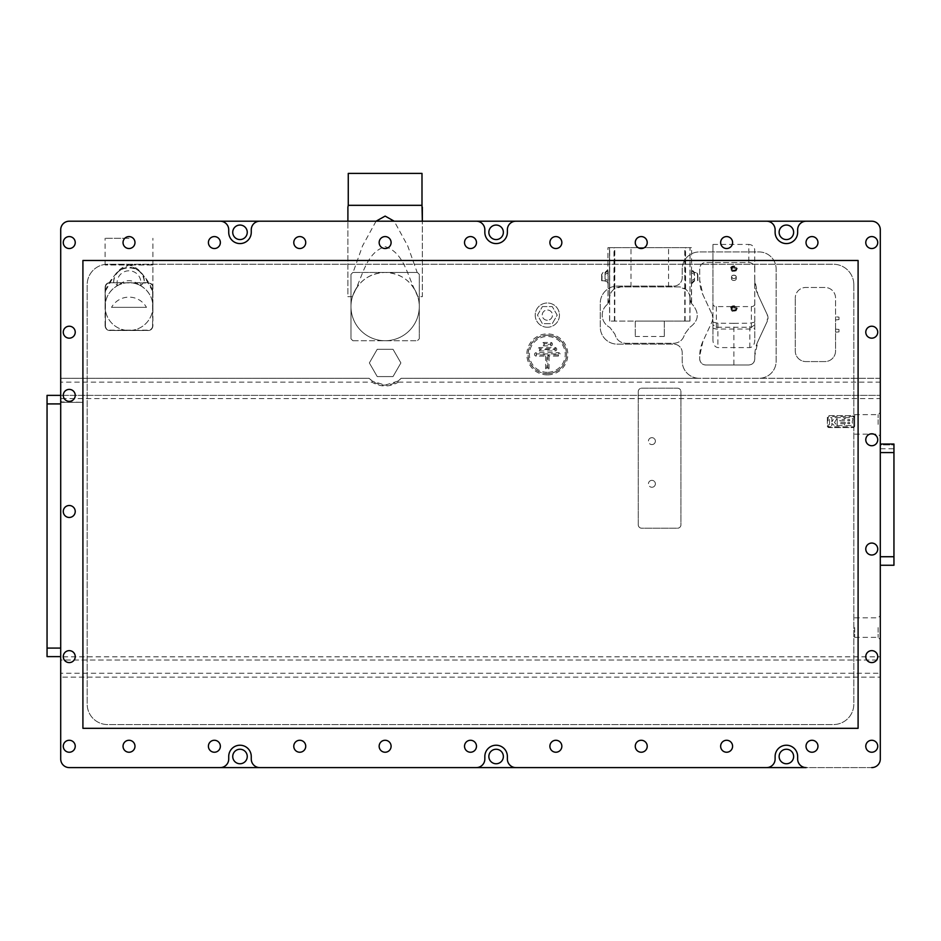 <?xml version="1.0" encoding="UTF-8"?>
<svg xmlns="http://www.w3.org/2000/svg" width="941" height="941" viewBox="0 0 941 941"><rect width="100%" height="100%" fill="white"/><g stroke="black" fill="none" stroke-linecap="round" stroke-linejoin="round"><path stroke-width="0.71" stroke-dasharray="4.71 3.53" d="M369.354 362.932L377.235 349.276L393.009 349.276L400.901 362.932L393.009 376.588L377.235 376.588L369.354 362.932L377.235 349.276L393.009 349.276L400.901 362.932L393.009 376.588L377.235 376.588L369.354 362.932M547.333 320.246A5.117 5.117 0 0 1 542.216 315.117A5.117 5.117 0 0 1 547.333 310.001A5.117 5.117 0 0 1 552.461 315.117A5.117 5.117 0 0 1 547.333 320.246A5.117 5.117 0 0 1 542.216 315.117A5.117 5.117 0 0 1 547.333 310.001A5.117 5.117 0 0 1 552.461 315.117A5.117 5.117 0 0 1 547.333 320.246M547.333 327.245A12.127 12.127 0 0 1 535.217 315.117A12.127 12.127 0 0 1 547.333 303.002A12.127 12.127 0 0 1 559.46 315.117A12.127 12.127 0 0 1 547.333 327.245A12.127 12.127 0 0 1 535.217 315.117A12.127 12.127 0 0 1 547.333 303.002A12.127 12.127 0 0 1 559.46 315.117A12.127 12.127 0 0 1 547.333 327.245M878.106 627.588L878.106 637.363L878.106 627.588M854.675 627.588L854.675 637.363L854.675 627.588M880.294 627.588L880.294 639.539L880.294 627.588M893.95 448.775L893.95 444.893L893.95 448.775L880.294 448.775L880.294 444.034L880.294 452.574L880.294 444.034L893.95 444.034L893.95 565.259L880.294 565.259L880.294 378.294L699.304 378.294A17.079 17.079 0 0 1 682.225 361.226L682.225 352.687A8.54 8.54 0 0 0 673.685 344.147L617.343 344.147A17.079 17.079 0 0 1 600.264 327.068L600.264 303.167A17.079 17.079 0 0 1 617.343 286.099L673.685 286.099A8.54 8.54 0 0 0 682.225 277.56L682.225 269.02A17.079 17.079 0 0 1 699.304 251.941L759.058 251.941A17.079 17.079 0 0 1 776.137 269.02L776.137 361.226A17.079 17.079 0 0 1 759.058 378.294A17.079 17.079 0 0 0 776.137 361.226L776.137 269.02A17.079 17.079 0 0 0 759.058 251.941L699.304 251.941A17.079 17.079 0 0 0 682.225 269.02L682.225 277.56A8.54 8.54 0 0 1 673.685 286.099L617.343 286.099A17.079 17.079 0 0 0 600.264 303.167L600.264 327.068A17.079 17.079 0 0 0 617.343 344.147L673.685 344.147A8.54 8.54 0 0 1 682.225 352.687L682.225 361.226A17.079 17.079 0 0 0 699.304 378.294L401.148 378.294A22.196 22.196 0 0 1 369.107 378.294L60.706 378.294L60.706 382.152L371.93 382.152C380.74 387.233 389.539 387.233 398.325 382.152L397.808 381.152L401.148 378.294L880.294 378.294L880.294 229.745A8.54 8.54 0 0 0 871.754 221.206L220.182 221.206A8.54 8.54 0 0 1 228.722 229.745L228.722 232.309A11.268 11.268 0 0 0 239.99 243.578A11.268 11.268 0 0 0 251.259 232.309L251.259 229.745A8.54 8.54 0 0 1 259.798 221.206L476.311 221.206A8.54 8.54 0 0 1 484.838 229.745L484.838 232.309A11.268 11.268 0 0 0 496.107 243.578A11.268 11.268 0 0 0 507.375 232.309L507.375 229.745A8.54 8.54 0 0 1 515.915 221.206L766.574 221.206A8.54 8.54 0 0 1 775.113 229.745L775.113 232.309A11.268 11.268 0 0 0 786.382 243.578A11.268 11.268 0 0 0 797.65 232.309L797.65 229.745A8.54 8.54 0 0 1 806.19 221.206L871.754 221.206A8.54 8.54 0 0 1 880.294 229.745L880.294 759.058L880.294 673.25L60.706 673.25L60.706 677.108L880.294 677.108L60.706 677.108L60.706 759.058L60.718 229.745A8.54 8.54 0 0 1 69.246 221.206A8.54 8.54 0 0 0 60.718 229.745L60.706 378.294L369.107 378.294L372.448 381.152L371.93 382.152M880.294 424.403L880.294 436.353L880.294 424.403M878.106 424.403L878.106 414.628L878.106 424.403M397.808 381.152L385.128 385.128L372.448 381.152M232.733 232.309A7.257 7.257 0 0 0 239.99 239.567A7.257 7.257 0 0 0 247.248 232.309A7.257 7.257 0 0 0 239.99 225.052A7.257 7.257 0 0 0 232.733 232.309M488.85 232.309A7.257 7.257 0 0 0 496.107 239.567A7.257 7.257 0 0 0 503.364 232.309A7.257 7.257 0 0 0 496.107 225.052A7.257 7.257 0 0 0 488.85 232.309M779.124 232.309A7.257 7.257 0 0 0 786.382 239.567A7.257 7.257 0 0 0 793.639 232.309A7.257 7.257 0 0 0 786.382 225.052A7.257 7.257 0 0 0 779.124 232.309M547.333 374.883A20.49 20.49 0 0 1 526.842 354.392A20.49 20.49 0 0 1 547.333 333.902A20.49 20.49 0 0 1 567.823 354.392A20.49 20.49 0 0 1 547.333 374.883M232.733 756.505A7.257 7.257 0 0 0 239.99 763.751A7.257 7.257 0 0 0 247.248 756.505A7.257 7.257 0 0 0 239.99 749.248A7.257 7.257 0 0 0 232.733 756.505M488.85 756.505A7.257 7.257 0 0 0 496.107 763.751A7.257 7.257 0 0 0 503.364 756.505A7.257 7.257 0 0 0 496.107 749.248A7.257 7.257 0 0 0 488.85 756.505M779.124 756.505A7.257 7.257 0 0 0 786.382 763.751A7.257 7.257 0 0 0 793.639 756.505A7.257 7.257 0 0 0 786.382 749.248A7.257 7.257 0 0 0 779.124 756.505M854.675 424.403L854.675 414.628L854.675 424.403M547.333 372.318A17.926 17.926 0 0 1 529.407 354.392A17.926 17.926 0 0 1 547.333 336.466A17.926 17.926 0 0 1 565.259 354.392A17.926 17.926 0 0 1 547.333 372.318M549.038 356.098L549.038 368.049A1.706 1.706 0 0 1 547.333 369.754A1.706 1.706 0 0 1 545.627 368.049L545.627 356.098L546.85 354.886L536.241 354.886L536.241 353.91L558.436 353.91L558.436 354.886L547.827 354.886L549.038 356.098L558.436 356.098A1.706 1.706 0 0 0 560.142 354.392A1.706 1.706 0 0 0 558.436 352.687L536.241 352.687A1.706 1.706 0 0 0 534.535 354.392A1.706 1.706 0 0 0 536.241 356.098L545.627 356.098M542.404 306.59L552.261 306.59L557.19 315.117L552.261 323.657L542.404 323.657L537.476 315.117L542.404 306.59L552.261 306.59L557.19 315.117L552.261 323.657L542.404 323.657L537.476 315.117L542.404 306.59M555.014 347.558A1.706 1.706 0 0 1 556.731 349.276A1.706 1.706 0 0 1 555.014 350.981L539.652 350.981A1.706 1.706 0 0 1 537.946 349.276A1.706 1.706 0 0 1 539.652 347.558L555.014 347.558L555.508 349.276L539.652 349.758L539.652 348.782L555.014 348.782M550.756 342.442A1.706 1.706 0 0 1 552.461 344.147A1.706 1.706 0 0 1 550.756 345.853L543.922 345.853A1.706 1.706 0 0 1 542.216 344.147A1.706 1.706 0 0 1 543.922 342.442L550.756 342.442L551.238 344.147L543.922 344.641L543.922 343.665L550.756 343.665M60.706 656.618L47.05 656.618L47.05 395.373L60.706 395.373L60.706 656.618L60.706 395.373L60.706 398.572L880.294 398.572M871.754 767.597L69.246 767.597A8.54 8.54 0 0 1 60.706 759.058A8.54 8.54 0 0 0 69.246 767.597L220.182 767.597A8.54 8.54 0 0 0 228.722 759.058L228.722 756.505A11.268 11.268 0 0 1 239.99 745.225A11.268 11.268 0 0 1 251.259 756.505L251.259 759.058A8.54 8.54 0 0 0 259.798 767.597L476.311 767.597A8.54 8.54 0 0 0 484.838 759.058L484.838 756.505A11.268 11.268 0 0 1 496.107 745.225A11.268 11.268 0 0 1 507.375 756.505L507.375 759.058A8.54 8.54 0 0 0 515.915 767.597L766.574 767.597A8.54 8.54 0 0 0 775.113 759.058L775.113 756.505A11.268 11.268 0 0 1 786.382 745.225A11.268 11.268 0 0 1 797.65 756.505L797.65 759.058A8.54 8.54 0 0 0 806.19 767.597L871.754 767.597A8.54 8.54 0 0 0 880.294 759.058A8.54 8.54 0 0 1 871.754 767.597A8.54 8.54 0 0 0 880.294 759.058M60.706 656.83L60.706 660.029L880.294 660.029L880.294 656.83L60.706 656.83L60.706 398.572M880.294 673.25L880.294 660.029L60.706 660.029L60.706 673.25M60.706 382.152L60.706 395.373L880.294 395.373L60.706 395.373M880.294 556.731L880.294 452.574L880.294 556.731L893.95 556.731M880.294 444.034L893.95 444.034L880.294 444.034L880.294 444.893L893.95 444.893L893.95 444.034L893.95 444.893L880.294 444.893L880.294 448.775M398.325 382.152L880.294 382.152M880.294 656.83L880.294 565.259M853.828 284.723A20.49 20.49 0 0 0 833.338 264.245L107.662 264.245A20.49 20.49 0 0 0 87.172 284.723L87.172 704.08A20.49 20.49 0 0 0 107.662 724.57L833.338 724.57A20.49 20.49 0 0 0 853.828 704.08L853.828 284.723A20.49 20.49 0 0 0 833.338 264.245L107.662 264.245A20.49 20.49 0 0 0 87.172 284.723L87.172 704.08A20.49 20.49 0 0 0 107.662 724.57L833.338 724.57A20.49 20.49 0 0 0 853.828 704.08L853.828 284.723M651.913 437.671A3.458 3.458 0 0 0 648.455 441.129A3.458 3.458 0 0 0 651.913 444.587A3.458 3.458 0 0 1 648.455 441.129A3.458 3.458 0 0 1 651.913 437.671A3.458 3.458 0 0 1 655.371 441.129A3.458 3.458 0 0 1 651.913 444.587A3.458 3.458 0 0 0 655.371 441.129A3.458 3.458 0 0 0 651.913 437.671M651.913 480.357A3.458 3.458 0 0 0 648.455 483.815A3.458 3.458 0 0 0 651.913 487.273A3.458 3.458 0 0 1 648.455 483.815A3.458 3.458 0 0 1 651.913 480.357A3.458 3.458 0 0 1 655.371 483.815A3.458 3.458 0 0 1 651.913 487.273A3.458 3.458 0 0 0 655.371 483.815A3.458 3.458 0 0 0 651.913 480.357M638.257 524.796A3.411 3.411 0 0 0 641.668 528.207L677.532 528.207A3.411 3.411 0 0 0 680.943 524.796L680.943 391.621A3.411 3.411 0 0 0 677.532 388.198L641.668 388.198A3.411 3.411 0 0 0 638.257 391.621L638.257 524.796A3.411 3.411 0 0 0 641.668 528.207L677.532 528.207A3.411 3.411 0 0 0 680.943 524.796L680.943 391.621A3.411 3.411 0 0 0 677.532 388.198L641.668 388.198A3.411 3.411 0 0 0 638.257 391.621L638.257 524.796M60.706 402.313L83.126 402.313L61.73 401.948L60.706 400.925L60.706 402.313L60.706 400.925L60.706 402.313L61.73 402.313L60.706 402.313L60.706 400.925L61.73 402.313L83.126 402.313L60.706 402.313M712.96 340.442L712.96 322.14L712.96 328.327L712.96 324.786L716.372 327.28L751.377 327.28L754.788 324.786L754.788 328.327L754.788 322.14L754.788 340.442C754.494 344.688 752.847 347.076 749.848 347.594L717.901 347.594C714.901 347.076 713.254 344.688 712.96 340.442L712.96 262.527L748.813 262.527C751.965 262.774 753.929 264.433 754.706 267.491L754.788 324.786M754.788 304.178A3.411 2.411 -0 0 1 751.377 306.59L716.372 306.59A3.411 2.411 -0 0 1 712.96 304.178L712.96 244.425L712.96 262.527L705.703 262.527C702.104 262.915 700.104 264.903 699.728 268.503L699.728 280.183L702.962 294.792L712.208 314.6L702.962 294.792A34.582 34.582 0 0 1 699.728 280.183L699.728 268.503A5.975 5.975 0 0 1 705.703 262.527L748.813 262.527A5.975 5.975 0 0 1 754.788 268.503L754.706 249.377C753.929 246.319 751.965 244.672 748.813 244.425L748.813 262.527M712.96 304.178L712.96 324.786M754.788 267.491L754.788 340.442M712.96 322.14L717.901 323.198L733.874 323.316L733.874 364.979L705.703 364.979L748.813 364.979C752.424 364.602 754.411 362.603 754.788 359.003L754.788 355.674A34.147 34.147 0 0 1 757.987 341.242L767.303 321.269L767.303 314.776L757.987 294.804A34.147 34.147 0 0 1 754.788 280.371L757.987 294.804L767.303 314.776A7.681 7.681 0 0 1 767.303 321.269L757.987 341.242L754.788 355.674L754.788 359.003A5.975 5.975 0 0 1 748.813 364.979L733.874 364.979M733.874 323.316L749.848 323.198L754.788 322.14M712.96 318.011L712.208 314.6A8.069 8.069 0 0 1 712.208 321.422L712.96 318.011M699.728 359.003C700.104 362.603 702.104 364.602 705.703 364.979A5.975 5.975 0 0 1 699.728 359.003L699.728 355.851L699.728 359.003M702.962 341.23L699.728 355.851A34.582 34.582 0 0 1 702.962 341.23L712.208 321.422L702.962 341.23M712.96 244.425L748.813 244.425M712.96 328.327L716.372 329.056L751.377 329.056L754.788 328.327M733.874 275.184A2.364 1.67 180 0 0 731.51 276.854A2.364 1.67 180 0 0 731.51 276.866A2.364 1.67 180 0 0 733.874 278.524A2.364 1.67 180 0 0 736.238 276.866A2.364 1.67 180 0 0 736.238 276.854A2.364 1.67 180 0 0 733.874 275.184M733.874 280.477A2.341 1.659 -0 0 1 731.533 278.83A2.341 1.659 -0 0 1 733.874 277.16A2.341 1.659 -0 0 1 736.227 278.83A2.341 1.659 -0 0 1 733.874 280.477M736.18 276.889A2.305 1.635 -0 0 1 733.874 278.524A2.305 1.635 -0 0 1 731.569 276.889A2.305 1.635 -0 0 1 733.874 275.266A2.305 1.635 -0 0 1 736.18 276.889M733.874 268.126A2.564 1.811 -0 0 1 736.438 269.938A2.564 1.811 -0 0 1 736.344 270.42A2.564 1.811 -0 0 1 733.874 271.749A2.564 1.811 -0 0 1 731.404 270.42A2.564 1.811 -0 0 1 731.31 269.938A2.564 1.811 -0 0 1 733.874 268.126M736.697 269.255A2.823 1.988 -0 0 1 736.591 269.796A2.823 1.988 -0 0 1 733.874 271.255A2.823 1.988 -0 0 1 731.157 269.796A2.823 1.988 -0 0 1 731.063 269.255A2.823 1.988 -0 0 1 733.874 267.268A2.823 1.988 -0 0 1 736.697 269.255L736.697 268.679A2.823 1.988 -0 0 1 733.874 270.667A3.329 2.353 -0 0 1 730.545 268.314A3.329 2.353 -0 0 1 733.874 265.962A3.329 2.353 -0 0 1 737.203 268.314A3.329 2.353 -0 0 1 733.874 270.667A2.823 1.988 -0 0 1 731.063 268.679A2.823 1.988 -0 0 1 733.874 266.691A2.823 1.988 -0 0 1 736.697 268.679M733.874 270.126A2.564 1.811 180 0 0 736.438 268.314A2.564 1.811 180 0 0 733.874 266.503A2.564 1.811 180 0 0 731.31 268.314A2.564 1.811 180 0 0 733.874 270.126M733.874 307.966A2.564 1.811 -0 0 1 736.438 309.777A2.564 1.811 -0 0 1 736.344 310.259A2.564 1.811 -0 0 1 733.874 311.589A2.564 1.811 -0 0 1 731.404 310.259A2.564 1.811 -0 0 1 731.31 309.777A2.564 1.811 -0 0 1 733.874 307.966M736.697 309.107A2.823 1.988 -0 0 1 736.591 309.636A2.823 1.988 -0 0 1 733.874 311.095A2.823 1.988 -0 0 1 731.157 309.636A2.823 1.988 -0 0 1 731.063 309.107A2.823 1.988 -0 0 1 733.874 307.107A2.823 1.988 -0 0 1 736.697 309.107L736.697 308.519A2.823 1.988 -0 0 1 733.874 310.518A3.329 2.353 -0 0 1 730.545 308.166A3.329 2.353 -0 0 1 733.874 305.801A3.329 2.353 -0 0 1 737.203 308.166A3.329 2.353 -0 0 1 733.874 310.518A2.823 1.988 -0 0 1 731.063 308.519A2.823 1.988 -0 0 1 733.874 306.531A2.823 1.988 -0 0 1 736.697 308.519M731.063 309.107L731.063 308.519M733.874 309.977A2.564 1.811 180 0 0 736.438 308.166A2.564 1.811 180 0 0 733.874 306.354A2.564 1.811 180 0 0 731.31 308.166A2.564 1.811 180 0 0 733.874 309.977M694.517 274.419L694.517 272.431L691.623 269.538L691.459 272.784L694.517 274.419L694.517 280.971L694.517 272.431L696.834 272.608L697.928 274.501L697.046 273.078L697.846 274.525L697.928 280.63L697.928 274.501L697.587 280.971L697.504 274.443L696.752 272.949L697.752 274.36L697.587 280.971L694.517 280.971L691.623 283.876L691.47 282.794L691.623 247.671M607.945 303.543L609.556 299.356L607.945 303.543L608.109 280.63L605.051 278.995L605.051 272.431L607.945 269.538L607.945 247.671M605.051 274.419L608.109 272.784L607.945 269.538L607.945 283.876L605.051 280.971L601.628 280.63L601.628 274.501L603.028 272.431L602.064 274.443L601.969 280.971L601.817 274.36L603.028 272.431L605.051 272.431L605.051 278.995M609.639 298.121A9.375 9.375 0 0 1 606.616 305.06A13.68 13.68 0 0 0 609.85 327.397L614.932 334.149C616.39 339.819 620.048 342.877 625.883 343.312L673.685 343.312C679.52 342.877 683.166 339.819 684.636 334.149L689.718 327.397C698.551 321.069 699.622 313.624 692.952 305.06A9.375 9.375 0 0 1 690 299.273L689.871 296.933A11.116 11.116 -90 0 0 685.577 289.228L678.814 286.923L620.754 286.923A11.116 11.116 0 0 0 609.639 298.121L609.568 299.273A9.375 9.375 0 0 1 606.616 305.06A13.68 13.68 0 0 0 609.85 327.397L614.932 334.149C616.39 339.819 620.048 342.877 625.883 343.312L673.685 343.312C679.52 342.877 683.166 339.819 684.636 334.149L689.718 327.397C698.551 321.069 699.622 313.624 692.952 305.06A9.375 9.375 0 0 1 689.929 298.121A11.116 11.116 0 0 0 678.814 286.923L620.754 286.923L613.991 289.228A11.116 11.116 0 0 0 609.697 296.933L609.639 298.121M690.035 299.591L691.623 303.543L690.035 299.591L690.059 247.671L609.556 247.671L691.435 247.671L690.059 247.671L690.035 248.53L690.059 299.709M690 299.273L690 321.093L664.299 321.093L664.299 336.466L664.299 321.093L635.269 321.093L635.269 336.466L635.269 321.093L609.568 321.093L609.568 299.273M690 321.093L609.568 321.093M664.299 336.466L635.269 336.466M691.459 272.784L691.623 303.543M608.109 280.63L608.109 272.784M609.697 296.933L609.697 247.671M609.556 247.671L608.121 247.671L609.533 247.671L609.556 299.356L609.533 247.671M609.674 321.093L609.674 247.671M614.802 321.093L614.802 247.671M689.894 321.093L689.871 296.933M685.201 288.946L685.201 247.671M613.991 289.228L613.991 247.671M601.628 280.63L601.722 274.525L601.628 280.63M605.051 273.149L608.098 270.62M608.098 282.794L605.051 280.253M694.517 278.995L691.459 280.63M694.517 280.253L691.47 282.794M691.47 270.62L694.517 273.149M835.549 332.197L835.549 329.127L835.549 332.197L838.972 331.902L835.549 332.197L835.549 350.981A10.586 10.586 0 0 1 824.963 361.567L805.849 361.567A10.586 10.586 0 0 1 795.263 350.981L795.263 298.05L795.263 350.981A10.586 10.586 0 0 0 805.849 361.567L824.963 361.567A10.586 10.586 0 0 0 835.549 350.981L835.549 298.05A10.586 10.586 0 0 0 824.963 287.464L805.849 287.464A10.586 10.586 0 0 0 795.263 298.05A10.586 10.586 0 0 1 805.849 287.464L824.963 287.464A10.586 10.586 0 0 1 835.549 298.05L835.549 316.823L838.972 317.129L835.549 316.823L835.549 319.905L835.549 316.823M835.549 329.127L838.972 329.421L835.549 329.127L835.549 319.905L838.972 319.599L835.549 319.905M838.972 331.902L838.972 329.421L838.972 331.902M838.972 319.599L838.972 317.129L838.972 319.599M355.98 288.793L352.44 296.686C358.015 281.418 368.907 273.337 385.128 272.431A34.147 34.147 32.3 0 0 367.108 277.583A34.147 34.147 0 0 0 356.121 288.558A34.147 34.147 -69.9 0 0 351.017 304.919A34.147 34.147 0 0 0 350.981 306.59L350.981 338.807A46.956 46.956 0 0 0 352.899 340.736A46.956 46.956 0 0 1 350.981 338.807L350.981 274.36A46.956 46.956 0 0 1 352.899 272.431A46.956 46.956 0 0 0 350.981 274.36L350.981 306.59A34.147 34.147 0 0 0 386.798 340.689A34.147 34.147 0 0 0 419.239 304.919A34.147 34.147 -108.2 0 1 419.274 306.59A34.147 34.147 -71 0 1 414.134 324.61A34.147 34.147 0 0 1 403.148 335.584A34.147 34.147 -8 0 1 385.128 340.736A34.147 34.147 17.2 0 1 367.108 335.584A34.147 34.147 0 0 1 356.121 324.61A34.147 34.147 -118.5 0 1 351.017 308.248A34.147 34.147 0 0 1 355.98 288.793C363.073 273.866 367.272 252.07 385.128 246.66C402.995 252.047 407.206 273.949 414.275 288.793L417.804 296.686L422.344 296.686L422.344 221.206L422.344 296.686L417.804 296.686C412.264 281.43 401.372 273.349 385.128 272.431L417.169 272.431L407.712 245.872L394.208 221.206M421.991 205.326L348.264 205.326M421.991 173.403L348.264 173.403M352.44 296.686L347.899 296.686L347.899 221.206L347.899 296.686L352.44 296.686M376.047 221.206L362.544 245.883L353.087 272.431L385.128 272.431L352.899 272.431L417.357 272.431A46.956 46.956 0 0 1 419.274 274.36L419.274 338.807A46.956 46.956 0 0 1 417.357 340.736A46.956 46.956 0 0 0 419.274 338.807L419.274 274.36A46.956 46.956 0 0 0 417.357 272.431L385.128 272.431A34.147 34.147 -161 0 1 403.148 277.583A34.147 34.147 0 0 1 414.134 288.558A34.147 34.147 -108.2 0 1 419.239 304.919A34.147 34.147 0 0 0 414.275 288.793M352.899 340.736L417.357 340.736L352.899 340.736M353.087 272.431L417.169 272.431M871.754 236.579A5.975 5.975 0 0 0 865.779 242.555A5.975 5.975 0 0 0 871.754 248.53A5.975 5.975 0 0 0 877.73 242.555A5.975 5.975 0 0 0 871.754 236.579M811.989 236.579A5.975 5.975 0 0 0 806.014 242.555A5.975 5.975 0 0 0 811.989 248.53A5.975 5.975 0 0 0 817.964 242.555A5.975 5.975 0 0 0 811.989 236.579M726.617 236.579A5.975 5.975 0 0 0 720.641 242.555A5.975 5.975 0 0 0 726.617 248.53A5.975 5.975 0 0 0 732.592 242.555A5.975 5.975 0 0 0 726.617 236.579M641.244 236.579A5.975 5.975 0 0 0 635.269 242.555A5.975 5.975 0 0 0 641.244 248.53A5.975 5.975 0 0 0 647.22 242.555A5.975 5.975 0 0 0 641.244 236.579M555.872 236.579A5.975 5.975 0 0 0 549.897 242.555A5.975 5.975 0 0 0 555.872 248.53A5.975 5.975 0 0 0 561.848 242.555A5.975 5.975 0 0 0 555.872 236.579M470.5 236.579A5.975 5.975 0 0 0 464.525 242.555A5.975 5.975 0 0 0 470.5 248.53A5.975 5.975 0 0 0 476.475 242.555A5.975 5.975 0 0 0 470.5 236.579M385.128 236.579A5.975 5.975 0 0 0 379.152 242.555A5.975 5.975 0 0 0 385.128 248.53A5.975 5.975 0 0 0 391.103 242.555A5.975 5.975 0 0 0 385.128 236.579M299.756 236.579A5.975 5.975 0 0 0 293.78 242.555A5.975 5.975 0 0 0 299.756 248.53A5.975 5.975 0 0 0 305.731 242.555A5.975 5.975 0 0 0 299.756 236.579M214.383 236.579A5.975 5.975 0 0 0 208.408 242.555A5.975 5.975 0 0 0 214.383 248.53A5.975 5.975 0 0 0 220.359 242.555A5.975 5.975 0 0 0 214.383 236.579M129.011 236.579A5.975 5.975 0 0 0 123.036 242.555A5.975 5.975 0 0 0 129.011 248.53A5.975 5.975 0 0 0 134.986 242.555A5.975 5.975 0 0 0 129.011 236.579M69.246 236.579A5.975 5.975 0 0 0 63.27 242.555A5.975 5.975 0 0 0 69.246 248.53A5.975 5.975 0 0 0 75.233 242.555A5.975 5.975 0 0 0 69.246 236.579M129.011 740.273A5.975 5.975 0 0 0 123.036 746.26A5.975 5.975 0 0 0 129.011 752.235A5.975 5.975 0 0 0 134.986 746.26A5.975 5.975 0 0 0 129.011 740.273M214.383 740.273A5.975 5.975 0 0 0 208.408 746.26A5.975 5.975 0 0 0 214.383 752.235A5.975 5.975 0 0 0 220.359 746.26A5.975 5.975 0 0 0 214.383 740.273M299.756 740.273A5.975 5.975 0 0 0 293.78 746.26A5.975 5.975 0 0 0 299.756 752.235A5.975 5.975 0 0 0 305.731 746.26A5.975 5.975 0 0 0 299.756 740.273M385.128 740.273A5.975 5.975 0 0 0 379.152 746.26A5.975 5.975 0 0 0 385.128 752.235A5.975 5.975 0 0 0 391.103 746.26A5.975 5.975 0 0 0 385.128 740.273M470.5 740.273A5.975 5.975 0 0 0 464.525 746.26A5.975 5.975 0 0 0 470.5 752.235A5.975 5.975 0 0 0 476.475 746.26A5.975 5.975 0 0 0 470.5 740.273M555.872 740.273A5.975 5.975 0 0 0 549.897 746.26A5.975 5.975 0 0 0 555.872 752.235A5.975 5.975 0 0 0 561.848 746.26A5.975 5.975 0 0 0 555.872 740.273M641.244 740.273A5.975 5.975 0 0 0 635.269 746.26A5.975 5.975 0 0 0 641.244 752.235A5.975 5.975 0 0 0 647.22 746.26A5.975 5.975 0 0 0 641.244 740.273M726.617 740.273A5.975 5.975 0 0 0 720.641 746.26A5.975 5.975 0 0 0 726.617 752.235A5.975 5.975 0 0 0 732.592 746.26A5.975 5.975 0 0 0 726.617 740.273M811.989 740.273A5.975 5.975 0 0 0 806.014 746.26A5.975 5.975 0 0 0 811.989 752.235A5.975 5.975 0 0 0 817.964 746.26A5.975 5.975 0 0 0 811.989 740.273M871.754 740.273A5.975 5.975 0 0 0 865.779 746.26A5.975 5.975 0 0 0 871.754 752.235A5.975 5.975 0 0 0 877.73 746.26A5.975 5.975 0 0 0 871.754 740.273M69.246 740.273A5.975 5.975 0 0 0 63.27 746.26A5.975 5.975 0 0 0 69.246 752.235A5.975 5.975 0 0 0 75.233 746.26A5.975 5.975 0 0 0 69.246 740.273M871.754 650.643A5.975 5.975 0 0 0 865.779 656.618A5.975 5.975 0 0 0 871.754 662.593A5.975 5.975 0 0 0 877.73 656.618A5.975 5.975 0 0 0 871.754 650.643M871.754 543.063A5.975 5.975 0 0 0 865.779 549.038A5.975 5.975 0 0 0 871.754 555.014A5.975 5.975 0 0 0 877.73 549.038A5.975 5.975 0 0 0 871.754 543.063M871.754 433.789A5.975 5.975 0 0 0 865.779 439.765A5.975 5.975 0 0 0 871.754 445.74A5.975 5.975 0 0 0 877.73 439.765A5.975 5.975 0 0 0 871.754 433.789M871.754 326.221A5.975 5.975 0 0 0 865.779 332.197A5.975 5.975 0 0 0 871.754 338.172A5.975 5.975 0 0 0 877.73 332.197A5.975 5.975 0 0 0 871.754 326.221M69.246 326.221A5.975 5.975 0 0 0 63.27 332.197A5.975 5.975 0 0 0 69.246 338.172A5.975 5.975 0 0 0 75.233 332.197A5.975 5.975 0 0 0 69.246 326.221M69.246 389.398A5.975 5.975 0 0 0 63.27 395.373A5.975 5.975 0 0 0 69.246 401.348A5.975 5.975 0 0 0 75.233 395.373A5.975 5.975 0 0 0 69.246 389.398M69.246 505.505A5.975 5.975 0 0 0 63.27 511.481A5.975 5.975 0 0 0 69.246 517.456A5.975 5.975 0 0 0 75.233 511.481A5.975 5.975 0 0 0 69.246 505.505M69.246 650.643A5.975 5.975 0 0 0 63.27 656.618A5.975 5.975 0 0 0 69.246 662.593A5.975 5.975 0 0 0 75.233 656.618A5.975 5.975 0 0 0 69.246 650.643M858.098 260.481L858.098 728.322L82.914 728.322L82.914 260.481L858.098 260.481M871.754 221.206A8.54 8.54 0 0 1 880.294 229.745M109.685 282.676A4.587 4.587 -88 0 0 105.098 287.264L105.098 325.904A4.587 4.587 41.5 0 0 109.685 330.491L148.325 330.491A4.587 4.587 -39.3 0 0 152.912 325.904L152.595 325.904A4.27 4.27 135.9 0 1 148.325 330.162L109.685 330.162A4.27 4.27 -135.6 0 1 105.427 325.904L105.169 287.264A4.517 4.517 -45.9 0 1 109.685 282.747L148.325 282.676A4.587 4.587 -134.6 0 1 152.912 287.264L152.912 325.904M117.107 282.676A11.904 11.904 0 0 0 117.484 285.641L113.696 282.453A15.315 15.315 0 0 1 129.011 267.362A15.315 15.315 0 0 1 144.314 282.453L140.527 285.641A11.904 11.904 0 0 0 129.011 270.785A11.904 11.904 0 0 0 117.107 282.676M140.809 285.793C148.431 290.604 152.466 297.274 152.901 305.825L152.901 264.997L129.011 264.997L152.912 264.997L152.901 291.463C145.902 280.1 141.997 268.079 129.011 264.997L105.121 264.997L129.011 264.997C116.084 268.02 112.085 280.112 105.121 291.463L105.121 305.825C105.568 297.25 109.591 290.581 117.202 285.793M129.011 238.285L105.098 238.285L129.011 238.285M152.901 305.825L152.901 307.342A23.901 23.901 -167.2 0 1 129.011 330.491A23.901 23.901 -167.2 0 1 105.121 307.342L105.11 306.59A23.901 23.901 0 0 0 129.011 330.491A23.901 23.901 0 0 0 152.912 306.59A23.901 23.901 0 0 0 129.011 282.676A23.901 23.901 0 0 0 105.098 306.59L105.121 305.825M113.696 282.453C112.685 263.115 145.314 263.068 144.314 282.453M117.484 285.641A23.901 23.901 0 0 1 119.107 284.829C125.718 281.971 132.316 281.971 138.915 284.829A23.901 23.901 0 0 1 140.527 285.641M146.478 307.342L111.532 307.342C119.436 293.721 138.574 293.733 146.478 307.342L111.532 307.342M138.915 284.829C132.316 279.289 125.718 279.289 119.107 284.829M105.121 264.997L105.098 238.285M105.121 307.342L105.121 291.463C109.744 279.007 117.707 270.196 129.011 264.997C140.327 270.208 148.29 279.018 152.901 291.463L152.901 307.342M852.969 427.59L854.675 425.885L854.675 417.345L852.969 415.64L829.068 415.64L827.362 417.345L827.362 425.885L829.068 427.59L852.969 427.59A1.706 1.706 0 0 0 854.675 425.885L854.675 417.345A1.706 1.706 0 0 0 852.969 415.64L829.068 415.64A1.706 1.706 0 0 0 827.362 417.345L827.362 425.885A1.706 1.706 0 0 0 829.068 427.59L852.969 427.59L852.993 426.779L829.045 426.779L828.174 425.908L828.174 417.334L829.045 416.463L852.993 416.463L853.863 417.334L853.863 425.908L852.993 426.779M831.856 421.815L831.856 417.639L829.55 417.639L829.55 425.638L831.856 425.638L831.856 423.403L834.479 425.638L844.559 425.638L844.559 423.744L839.854 423.744L839.854 422.533L845.289 422.533L845.289 425.638L850.84 425.638L852.769 423.721L852.17 422.133L852.899 418.745L851.252 417.639L845.289 417.639L845.289 420.874L839.854 420.874L839.854 419.533L844.371 419.533L844.371 417.639L834.396 417.639L831.856 421.815L834.396 417.639L844.371 417.639L844.371 419.533L839.854 419.533L839.854 420.874L845.289 420.874L845.289 417.639L851.252 417.639L852.899 418.745L852.17 422.133L852.769 423.721L850.84 425.638L845.289 425.638L845.289 422.533L839.854 422.533L839.854 423.744L844.559 423.744L844.559 425.638L834.479 425.638L831.856 423.403L831.856 425.638L829.55 425.638L829.55 417.639L831.856 417.639L831.856 421.815M828.174 425.908L827.362 425.885M828.174 417.334L827.362 417.345M854.675 425.885L853.863 425.908M854.675 417.345L853.863 417.334M837.243 425.391L837.243 418.027L837.243 425.391L834.479 422.556L837.243 418.027L834.479 422.556L837.243 425.391M849.676 422.556L849.676 423.721L849.676 422.556L847.853 422.556L849.676 422.556M847.853 422.556L847.853 423.721L847.853 422.556M847.853 423.721L849.676 423.721L847.853 423.721M847.853 420.874L849.676 420.874L847.853 420.874L847.853 419.533L849.676 419.533L849.676 420.874L849.676 419.533L847.853 419.533L847.853 420.874M547.333 373.659A19.267 19.267 0 0 1 528.066 354.392A19.267 19.267 0 0 1 547.333 335.125A19.267 19.267 0 0 1 566.611 354.392A19.267 19.267 0 0 1 547.333 373.659M547.333 335.243A19.149 19.149 0 0 0 528.183 354.392A19.149 19.149 0 0 0 547.333 373.542A19.149 19.149 0 0 0 566.482 354.392A19.149 19.149 0 0 0 547.333 335.243M549.038 368.049L546.85 368.049L546.85 354.886M547.827 354.886L547.827 368.049M536.241 356.098L536.241 354.886M536.241 353.91L536.241 352.687M558.436 353.91L558.436 352.687M558.436 354.886L558.436 356.098M545.627 368.049L546.85 368.049M555.014 349.758L555.014 350.981M539.652 350.981L539.652 349.758M539.652 347.558L539.652 348.782M550.756 344.641L550.756 345.853M543.922 345.853L543.922 344.641M543.922 342.442L543.922 343.665M60.706 648.078L47.05 648.078M47.05 403.912L60.706 403.912M880.294 452.574L893.95 452.574M749.848 347.594L749.848 323.198M717.901 323.198L717.901 347.594M751.377 306.59L751.377 329.056M716.372 306.59L716.372 329.056M691.435 303.273L691.435 278.842M608.121 303.273L608.121 278.842M608.133 303.261L608.133 281.806M691.435 303.261L691.435 281.806M609.509 299.709L609.509 248.53L609.533 299.591M614.426 321.093L614.426 247.671M684.766 321.093L684.766 247.671M685.13 321.093L685.13 247.671M690 299.356L690 247.671L690 299.356M608.121 274.56L608.133 271.608M691.435 274.56L691.435 271.608M668.569 286.923L668.569 247.671M685.577 289.228L685.577 247.671M630.999 286.923L630.999 247.671M614.367 288.946L614.367 247.671M152.595 325.904L152.595 287.264A4.27 4.27 45.6 0 0 148.325 283.006L109.685 282.747L148.325 283.006M105.098 287.264L105.427 287.264A4.27 4.27 -45.9 0 1 109.685 283.006M105.427 287.264L105.427 325.904M105.098 325.904L105.169 325.904A4.517 4.517 31.9 0 0 109.685 330.42L148.325 330.42A4.517 4.517 -21.8 0 0 152.842 325.904L152.595 287.264M152.912 287.264L152.842 287.264A4.517 4.517 -116.3 0 0 148.325 282.747L148.325 282.676M829.068 427.59L829.045 426.779M829.045 416.463L829.068 415.64M852.993 416.463L852.969 415.64M854.675 637.363L878.106 637.363L880.294 639.539M854.675 434.166L878.106 434.166L880.294 436.353M854.675 414.628L878.106 414.628L880.294 412.452M854.675 617.814L878.106 617.814L880.294 615.637M731.533 278.83L731.51 276.866M736.227 278.83L736.238 276.866M736.438 268.314L736.438 269.938M731.31 268.314L731.31 269.938M736.344 270.42L736.591 269.796M731.404 270.42L731.157 269.796M736.438 308.166L736.438 309.777M731.31 308.166L731.31 309.777M736.344 310.259L736.591 309.636M731.404 310.259L731.157 309.636M152.912 264.997L152.912 238.285"/><path stroke-width="1.41" d="M232.733 232.309A7.257 7.257 0 0 0 239.99 239.567A7.257 7.257 0 0 0 247.248 232.309A7.257 7.257 0 0 0 239.99 225.052A7.257 7.257 0 0 0 232.733 232.309M488.85 232.309A7.257 7.257 0 0 0 496.107 239.567A7.257 7.257 0 0 0 503.364 232.309A7.257 7.257 0 0 0 496.107 225.052A7.257 7.257 0 0 0 488.85 232.309M779.124 232.309A7.257 7.257 0 0 0 786.382 239.567A7.257 7.257 0 0 0 793.639 232.309A7.257 7.257 0 0 0 786.382 225.052A7.257 7.257 0 0 0 779.124 232.309M232.733 756.505A7.257 7.257 0 0 0 239.99 763.751A7.257 7.257 0 0 0 247.248 756.505A7.257 7.257 0 0 0 239.99 749.248A7.257 7.257 0 0 0 232.733 756.505M488.85 756.505A7.257 7.257 0 0 0 496.107 763.751A7.257 7.257 0 0 0 503.364 756.505A7.257 7.257 0 0 0 496.107 749.248A7.257 7.257 0 0 0 488.85 756.505M779.124 756.505A7.257 7.257 0 0 0 786.382 763.751A7.257 7.257 0 0 0 793.639 756.505A7.257 7.257 0 0 0 786.382 749.248A7.257 7.257 0 0 0 779.124 756.505M60.706 656.618L47.05 656.618L47.05 648.078L60.706 648.078M60.706 395.373L47.05 395.373L47.05 648.078M69.246 767.597L806.19 767.597A8.54 8.54 0 0 1 797.65 759.058L797.65 756.505A11.268 11.268 0 0 0 786.382 745.225A11.268 11.268 0 0 0 775.113 756.505L775.113 759.058A8.54 8.54 0 0 1 766.574 767.597L515.915 767.597A8.54 8.54 0 0 1 507.375 759.058L507.375 756.505A11.268 11.268 0 0 0 496.107 745.225A11.268 11.268 0 0 0 484.838 756.505L484.838 759.058A8.54 8.54 0 0 1 476.311 767.597L259.798 767.597A8.54 8.54 0 0 1 251.259 759.058L251.259 756.505A11.268 11.268 0 0 0 239.99 745.225A11.268 11.268 0 0 0 228.722 756.505L228.722 759.058A8.54 8.54 0 0 1 220.182 767.597L69.246 767.597A8.54 8.54 0 0 1 60.718 759.058A8.54 8.54 0 0 0 69.246 767.597M871.754 221.206L69.246 221.206A8.54 8.54 0 0 0 60.706 229.745L60.706 759.058L60.718 229.745A8.54 8.54 0 0 1 69.246 221.206L220.182 221.206A8.54 8.54 0 0 1 228.722 229.745L228.722 232.309A11.268 11.268 0 0 0 239.99 243.578A11.268 11.268 0 0 0 251.259 232.309L251.259 229.745A8.54 8.54 0 0 1 259.798 221.206L476.311 221.206A8.54 8.54 0 0 1 484.838 229.745L484.838 232.309A11.268 11.268 0 0 0 496.107 243.578A11.268 11.268 0 0 0 507.375 232.309L507.375 229.745A8.54 8.54 0 0 1 515.915 221.206L766.574 221.206A8.54 8.54 0 0 1 775.113 229.745L775.113 232.309A11.268 11.268 0 0 0 786.382 243.578A11.268 11.268 0 0 0 797.65 232.309L797.65 229.745A8.54 8.54 0 0 1 806.19 221.206L871.754 221.206A8.54 8.54 0 0 1 880.294 229.745L880.294 759.058A8.54 8.54 0 0 1 871.754 767.597M880.294 565.259L893.95 565.259L893.95 444.034L880.294 444.034M421.991 205.326L421.991 173.403L348.264 173.403L348.264 205.326L421.991 205.326L422.344 221.206L422.344 207.114M394.208 221.206L385.128 216.089L376.047 221.206M347.899 221.206L347.899 207.114L347.899 221.206M871.754 236.579A5.975 5.975 0 0 0 865.779 242.555A5.975 5.975 0 0 0 871.754 248.53A5.975 5.975 0 0 0 877.73 242.555A5.975 5.975 0 0 0 871.754 236.579M811.989 236.579A5.975 5.975 0 0 0 806.014 242.555A5.975 5.975 0 0 0 811.989 248.53A5.975 5.975 0 0 0 817.964 242.555A5.975 5.975 0 0 0 811.989 236.579M726.617 236.579A5.975 5.975 0 0 0 720.641 242.555A5.975 5.975 0 0 0 726.617 248.53A5.975 5.975 0 0 0 732.592 242.555A5.975 5.975 0 0 0 726.617 236.579M641.244 236.579A5.975 5.975 0 0 0 635.269 242.555A5.975 5.975 0 0 0 641.244 248.53A5.975 5.975 0 0 0 647.22 242.555A5.975 5.975 0 0 0 641.244 236.579M555.872 236.579A5.975 5.975 0 0 0 549.897 242.555A5.975 5.975 0 0 0 555.872 248.53A5.975 5.975 0 0 0 561.848 242.555A5.975 5.975 0 0 0 555.872 236.579M470.5 236.579A5.975 5.975 0 0 0 464.525 242.555A5.975 5.975 0 0 0 470.5 248.53A5.975 5.975 0 0 0 476.475 242.555A5.975 5.975 0 0 0 470.5 236.579M385.128 236.579A5.975 5.975 0 0 0 379.152 242.555A5.975 5.975 0 0 0 385.128 248.53A5.975 5.975 0 0 0 391.103 242.555A5.975 5.975 0 0 0 385.128 236.579M299.756 236.579A5.975 5.975 0 0 0 293.78 242.555A5.975 5.975 0 0 0 299.756 248.53A5.975 5.975 0 0 0 305.731 242.555A5.975 5.975 0 0 0 299.756 236.579M214.383 236.579A5.975 5.975 0 0 0 208.408 242.555A5.975 5.975 0 0 0 214.383 248.53A5.975 5.975 0 0 0 220.359 242.555A5.975 5.975 0 0 0 214.383 236.579M129.011 236.579A5.975 5.975 0 0 0 123.036 242.555A5.975 5.975 0 0 0 129.011 248.53A5.975 5.975 0 0 0 134.986 242.555A5.975 5.975 0 0 0 129.011 236.579M69.246 236.579A5.975 5.975 0 0 0 63.27 242.555A5.975 5.975 0 0 0 69.246 248.53A5.975 5.975 0 0 0 75.233 242.555A5.975 5.975 0 0 0 69.246 236.579M129.011 740.273A5.975 5.975 0 0 0 123.036 746.26A5.975 5.975 0 0 0 129.011 752.235A5.975 5.975 0 0 0 134.986 746.26A5.975 5.975 0 0 0 129.011 740.273M214.383 740.273A5.975 5.975 0 0 0 208.408 746.26A5.975 5.975 0 0 0 214.383 752.235A5.975 5.975 0 0 0 220.359 746.26A5.975 5.975 0 0 0 214.383 740.273M299.756 740.273A5.975 5.975 0 0 0 293.78 746.26A5.975 5.975 0 0 0 299.756 752.235A5.975 5.975 0 0 0 305.731 746.26A5.975 5.975 0 0 0 299.756 740.273M385.128 740.273A5.975 5.975 0 0 0 379.152 746.26A5.975 5.975 0 0 0 385.128 752.235A5.975 5.975 0 0 0 391.103 746.26A5.975 5.975 0 0 0 385.128 740.273M470.5 740.273A5.975 5.975 0 0 0 464.525 746.26A5.975 5.975 0 0 0 470.5 752.235A5.975 5.975 0 0 0 476.475 746.26A5.975 5.975 0 0 0 470.5 740.273M555.872 740.273A5.975 5.975 0 0 0 549.897 746.26A5.975 5.975 0 0 0 555.872 752.235A5.975 5.975 0 0 0 561.848 746.26A5.975 5.975 0 0 0 555.872 740.273M641.244 740.273A5.975 5.975 0 0 0 635.269 746.26A5.975 5.975 0 0 0 641.244 752.235A5.975 5.975 0 0 0 647.22 746.26A5.975 5.975 0 0 0 641.244 740.273M726.617 740.273A5.975 5.975 0 0 0 720.641 746.26A5.975 5.975 0 0 0 726.617 752.235A5.975 5.975 0 0 0 732.592 746.26A5.975 5.975 0 0 0 726.617 740.273M811.989 740.273A5.975 5.975 0 0 0 806.014 746.26A5.975 5.975 0 0 0 811.989 752.235A5.975 5.975 0 0 0 817.964 746.26A5.975 5.975 0 0 0 811.989 740.273M871.754 740.273A5.975 5.975 0 0 0 865.779 746.26A5.975 5.975 0 0 0 871.754 752.235A5.975 5.975 0 0 0 877.73 746.26A5.975 5.975 0 0 0 871.754 740.273M69.246 740.273A5.975 5.975 0 0 0 63.27 746.26A5.975 5.975 0 0 0 69.246 752.235A5.975 5.975 0 0 0 75.233 746.26A5.975 5.975 0 0 0 69.246 740.273M871.754 650.643A5.975 5.975 0 0 0 865.779 656.618A5.975 5.975 0 0 0 871.754 662.593A5.975 5.975 0 0 0 877.73 656.618A5.975 5.975 0 0 0 871.754 650.643M871.754 543.063A5.975 5.975 0 0 0 865.779 549.038A5.975 5.975 0 0 0 871.754 555.014A5.975 5.975 0 0 0 877.73 549.038A5.975 5.975 0 0 0 871.754 543.063M871.754 433.789A5.975 5.975 0 0 0 865.779 439.765A5.975 5.975 0 0 0 871.754 445.74A5.975 5.975 0 0 0 877.73 439.765A5.975 5.975 0 0 0 871.754 433.789M871.754 326.221A5.975 5.975 0 0 0 865.779 332.197A5.975 5.975 0 0 0 871.754 338.172A5.975 5.975 0 0 0 877.73 332.197A5.975 5.975 0 0 0 871.754 326.221M69.246 326.221A5.975 5.975 0 0 0 63.27 332.197A5.975 5.975 0 0 0 69.246 338.172A5.975 5.975 0 0 0 75.233 332.197A5.975 5.975 0 0 0 69.246 326.221M69.246 389.398A5.975 5.975 0 0 0 63.27 395.373A5.975 5.975 0 0 0 69.246 401.348A5.975 5.975 0 0 0 75.233 395.373A5.975 5.975 0 0 0 69.246 389.398M69.246 505.505A5.975 5.975 0 0 0 63.27 511.481A5.975 5.975 0 0 0 69.246 517.456A5.975 5.975 0 0 0 75.233 511.481A5.975 5.975 0 0 0 69.246 505.505M69.246 650.643A5.975 5.975 0 0 0 63.27 656.618A5.975 5.975 0 0 0 69.246 662.593A5.975 5.975 0 0 0 75.233 656.618A5.975 5.975 0 0 0 69.246 650.643M858.098 728.322L858.098 260.481L82.914 260.481L82.914 728.322L858.098 728.322M880.294 229.745L880.294 759.058M60.706 403.912L47.05 403.912M893.95 452.574L880.294 452.574M880.294 556.731L893.95 556.731M348.264 205.326L347.899 207.114"/></g></svg>
